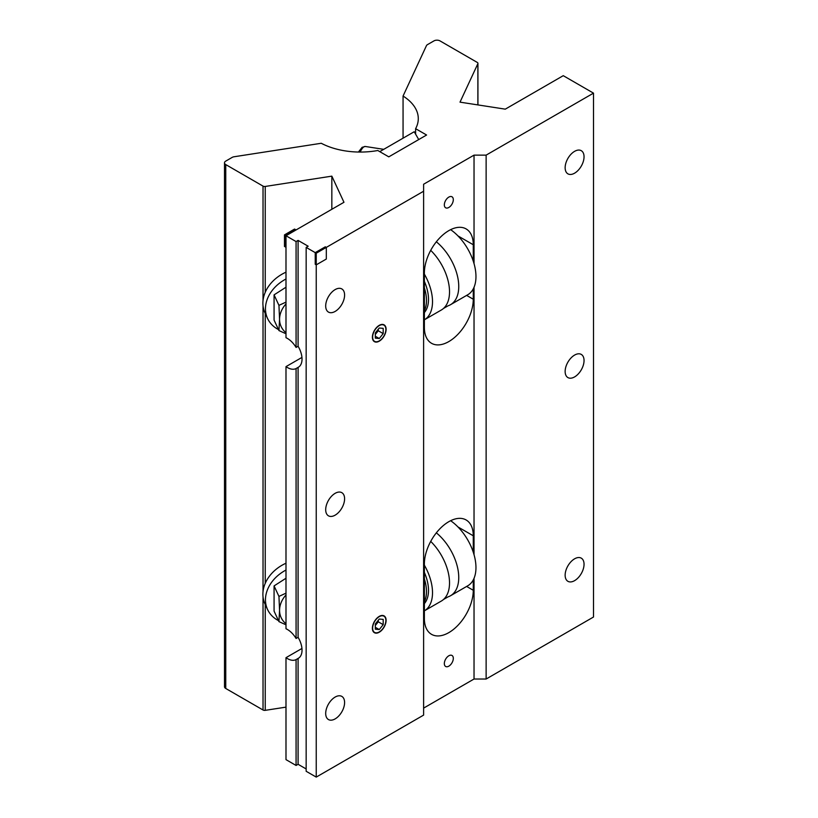 <?xml version="1.0" encoding="UTF-8"?>
<svg xmlns="http://www.w3.org/2000/svg" width="818" height="818" viewBox="0 0 818 818"><rect width="100%" height="100%" fill="white"/><g stroke="black" fill="none" stroke-linecap="round" stroke-linejoin="round"><path stroke-width="1.23" d="M448.816 207.465A6.35 3.661 120 0 0 452.967 201.872A6.35 3.661 120 0 0 451.996 196.79A6.35 3.661 120 0 0 448.816 197.107A6.35 3.661 120 0 0 444.675 202.69A6.35 3.661 120 0 0 445.646 207.782A6.35 3.661 120 0 0 448.816 207.465M448.816 666.159A6.35 3.661 120 0 0 452.967 660.566A6.35 3.661 120 0 0 451.996 655.474A6.35 3.661 120 0 0 448.816 655.791A6.35 3.661 120 0 0 444.675 661.384A6.35 3.661 120 0 0 445.646 666.465A6.35 3.661 120 0 0 448.816 666.159M379.255 632.222A9.693 5.593 120 0 0 385.585 623.674A9.693 5.593 120 0 0 384.102 615.903A9.693 5.593 120 0 0 379.255 616.383A9.693 5.593 120 0 0 372.916 624.932A9.693 5.593 120 0 0 374.409 632.703A9.693 5.593 120 0 0 379.255 632.222M379.255 341.167A9.693 5.593 120 0 0 385.585 332.629A9.693 5.593 120 0 0 384.102 324.858A9.693 5.593 120 0 0 379.255 325.339A9.693 5.593 120 0 0 372.916 333.877A9.693 5.593 120 0 0 374.409 341.648A9.693 5.593 120 0 0 379.255 341.167M403.059 138.181L403.059 96.043A57.884 33.426 180 0 1 418.284 118.641A57.884 33.426 180 0 1 415.616 128.682L426.587 135.021L388.785 156.851L377.804 150.512A57.884 33.426 180 0 1 321.269 143.273L234.091 156.759A4.274 2.474 0 0 0 232.169 157.393L225.758 161.105A4.274 2.474 0 0 0 224.5 162.843A4.274 2.474 0 0 0 225.758 164.592L263.028 186.115A2.28 1.319 0 0 0 265.236 186.453L331.842 176.146L343.969 202.281L285.993 235.758L285.993 337.711A17.822 10.286 60 0 1 296.075 347.435L298.089 346.27A17.822 10.286 60 0 1 302.026 359.102A17.822 10.286 60 0 1 298.335 367.262A17.822 10.286 60 0 1 298.089 367.384L296.075 368.55A17.822 10.286 60 0 1 285.993 366.628L285.993 628.756A17.822 10.286 60 0 1 296.075 638.48L298.089 637.314A17.822 10.286 60 0 1 302.026 650.146A17.822 10.286 60 0 1 298.335 658.306A17.822 10.286 60 0 1 298.089 658.439L296.075 659.605A17.822 10.286 60 0 1 285.993 657.682L301.944 648.47M285.993 366.628L301.944 357.425M574.594 580.647A13.364 7.72 120 0 0 583.326 568.868A13.364 7.72 120 0 0 581.281 558.152A13.364 7.72 120 0 0 574.594 558.817A13.364 7.72 120 0 0 565.862 570.596A13.364 7.72 120 0 0 567.907 581.312A13.364 7.72 120 0 0 574.594 580.647M574.594 376.914A13.364 7.72 120 0 0 583.326 365.135A13.364 7.72 120 0 0 581.281 354.419A13.364 7.72 120 0 0 574.594 355.084A13.364 7.72 120 0 0 565.862 366.863A13.364 7.72 120 0 0 567.907 377.579A13.364 7.72 120 0 0 574.594 376.914M574.594 173.181A13.364 7.72 120 0 0 583.326 161.402A13.364 7.72 120 0 0 581.281 150.686A13.364 7.72 120 0 0 574.594 151.35A13.364 7.72 120 0 0 565.862 163.13A13.364 7.72 120 0 0 567.907 173.845A13.364 7.72 120 0 0 574.594 173.181M335.145 515.156A13.364 7.72 120 0 0 343.877 503.377A13.364 7.72 120 0 0 341.832 492.671A13.364 7.72 120 0 0 335.145 493.326A13.364 7.72 120 0 0 326.413 505.105A13.364 7.72 120 0 0 328.458 515.821A13.364 7.72 120 0 0 335.145 515.156M335.145 718.889A13.364 7.72 120 0 0 343.877 707.11A13.364 7.72 120 0 0 341.832 696.404A13.364 7.72 120 0 0 335.145 697.059A13.364 7.72 120 0 0 326.413 708.838A13.364 7.72 120 0 0 328.458 719.554A13.364 7.72 120 0 0 335.145 718.889M335.145 311.423A13.364 7.72 120 0 0 343.877 299.644A13.364 7.72 120 0 0 341.832 288.938A13.364 7.72 120 0 0 335.145 289.592A13.364 7.72 120 0 0 326.413 301.372A13.364 7.72 120 0 0 328.458 312.087A13.364 7.72 120 0 0 335.145 311.423M473.274 552.191L473.274 535.79A34.581 19.959 120 0 0 466.107 519.962A34.581 19.959 120 0 0 448.816 521.679A34.581 19.959 120 0 0 424.368 564.021L424.368 618.51A34.581 19.959 120 0 0 431.536 634.339A34.581 19.959 120 0 0 458.172 625.075A34.581 19.959 120 0 0 473.274 590.279L473.274 579.931M473.274 261.147L473.274 244.746A34.581 19.959 120 0 0 466.107 228.917A34.581 19.959 120 0 0 448.816 230.635A34.581 19.959 120 0 0 424.368 272.977L424.368 327.466A34.581 19.959 120 0 0 431.536 343.294A34.581 19.959 120 0 0 458.172 334.03A34.581 19.959 120 0 0 473.274 299.235L473.274 288.887M415.616 128.682L415.616 134.152M298.089 346.27L298.089 240.41L308.171 246.228L306.157 247.394L316.239 253.212L423.612 191.228L423.612 184.234L474.031 155.134L486.127 155.134L593.5 93.14L563.254 75.675L505.279 109.152L460.013 102.148L477.865 63.692A2.28 1.319 0 0 0 477.937 63.354A2.28 1.319 0 0 0 477.272 62.424L440.002 40.9A4.274 2.474 0 0 0 433.949 40.9L427.528 44.601A4.274 2.474 0 0 0 426.423 45.716L403.059 96.043M285.993 657.682L285.993 759.636L296.075 765.454L298.089 764.298L298.089 658.439M296.075 765.454L296.075 659.605M296.075 638.48L296.075 368.55M298.089 637.314L298.089 367.384M296.075 347.435L296.075 241.576L298.089 240.41M285.993 235.758L296.075 241.576M423.612 708.122L474.031 679.022L474.031 578.346M474.031 554.645L474.031 287.302M474.031 263.601L474.031 155.134M306.157 247.394L306.157 771.282L316.239 777.1L316.239 253.212L316.239 264.858L326.321 259.04L326.321 247.394L316.239 253.212L315.237 252.629L315.237 264.275L316.239 264.858M316.239 777.1L423.612 715.106L423.612 191.228M474.031 679.022L486.127 679.022L486.127 155.134M486.127 679.022L593.5 617.028L593.5 93.14M224.5 162.843L224.5 686.731A4.274 2.474 0 0 0 225.758 688.48L263.028 709.993A2.28 1.319 0 0 0 265.236 710.341L285.993 707.13M298.089 764.298L306.157 768.951M331.842 209.285L331.842 176.146M315.237 252.629L325.319 246.811L326.321 247.394M295.574 230.226L295.574 229.643L285.492 235.461L284.48 234.878L284.48 246.525L285.993 246.811M285.492 235.461L285.492 247.108M295.574 229.643L294.562 229.06L284.48 234.878M424.368 274.122A39.745 22.945 -120 0 1 424.368 319.807L441.291 310.032A39.745 22.945 -120 0 0 443.479 308.458A39.745 22.945 -120 0 0 430.708 250.349M424.368 312.548A34.08 19.673 -120 0 0 424.368 281.382M424.368 310.697A34.08 19.673 -120 0 0 424.368 287.885M443.479 308.458L448.07 305.809A39.745 22.945 -120 0 0 450.524 304.705L467.732 294.766A39.745 22.945 -120 0 0 474.328 264.705A39.745 22.945 -120 0 0 450.636 229.664M450.524 304.705A39.745 22.945 -120 0 0 457.569 276.525A39.745 22.945 -120 0 0 436.342 241.791M424.368 565.166A39.745 22.945 -120 0 1 424.368 610.852L441.291 601.077A39.745 22.945 -120 0 0 443.479 599.502A39.745 22.945 -120 0 0 430.708 541.393M424.368 603.592A34.08 19.673 -120 0 0 424.368 572.426M424.368 601.741A34.08 19.673 -120 0 0 424.368 578.929M443.479 599.502L448.07 596.854A39.745 22.945 -120 0 0 450.524 595.749L467.732 585.811A39.745 22.945 -120 0 0 474.328 555.759A39.745 22.945 -120 0 0 450.636 520.708M450.524 595.749A39.745 22.945 -120 0 0 457.569 567.58A39.745 22.945 -120 0 0 436.342 532.845M379.255 325.615A9.356 5.399 120 0 0 372.64 337.077A9.356 5.399 120 0 0 379.255 340.891A9.356 5.399 120 0 0 385.871 329.439A9.356 5.399 120 0 0 379.255 325.615M378.131 329.398A5.573 3.211 -60 0 1 376.3 333.212L378.274 330.769L378.274 329.225M375.319 334.439L376.3 333.212A5.573 3.211 -60 0 1 375.319 334.245M379.255 338.509L383.192 333.601L383.192 328.355L379.255 328.008L375.319 332.906L375.319 338.151L379.255 338.509L375.319 336.229M378.274 330.769L383.192 333.601M379.255 616.66A9.356 5.399 120 0 0 372.64 628.122A9.356 5.399 120 0 0 379.255 631.936A9.356 5.399 120 0 0 385.871 620.484A9.356 5.399 120 0 0 379.255 616.66M378.131 620.443A5.573 3.211 -60 0 1 376.3 624.257L378.274 621.813L378.274 620.279M375.319 625.484L376.3 624.257A5.573 3.211 -60 0 1 375.319 625.289M379.255 629.553L383.192 624.655L383.192 619.4L379.255 619.052L375.319 623.95L375.319 629.195L379.255 629.553L375.319 627.283M378.274 621.813L383.192 624.655M278.488 329.582A35.644 28.109 -24.9 0 1 267.568 318.478A35.644 28.109 -24.9 0 1 265.461 308.805A35.644 28.109 -24.9 0 1 285.993 278.999M285.993 272.169A35.644 28.109 155.1 0 0 262.885 303.233A35.644 28.109 155.1 0 0 264.981 312.916L267.568 318.478M285.993 333.764L278.948 330.564L279.562 319.296L278.948 305.359L285.993 302.118M285.993 287.21L274.071 294.869L274.071 320.073L278.948 330.564M274.071 294.869L278.948 305.359M285.993 303.887A26.738 21.084 155.1 0 0 279.562 319.296A26.738 21.084 155.1 0 0 285.993 332.721M278.488 620.627A35.644 28.109 -24.9 0 1 267.568 609.533A35.644 28.109 -24.9 0 1 265.461 599.85A35.644 28.109 -24.9 0 1 285.993 570.044M285.993 563.224A35.644 28.109 155.1 0 0 262.885 594.287A35.644 28.109 155.1 0 0 264.981 603.96L267.568 609.533M285.993 624.809L278.948 621.619L279.562 610.34L278.948 596.414L285.993 593.162M285.993 578.254L274.071 585.913L274.071 611.118L278.948 621.619M274.071 585.913L278.948 596.414M285.993 594.931A26.738 21.084 155.1 0 0 279.562 610.34A26.738 21.084 155.1 0 0 285.993 623.766M418.734 139.561L414.215 131.739L379.756 151.637M263.028 709.993L263.028 596.935M263.028 591.588L263.028 305.891M263.028 300.533L263.028 186.115M225.758 688.48L225.758 164.592M477.865 104.908L477.865 63.692M265.236 710.341L265.236 604.502M265.236 583.357L265.236 313.458M265.236 292.302L265.236 186.453M457.998 235.932L473.274 244.746M466.638 295.4L473.274 299.235M457.998 526.976L473.274 535.79M466.638 586.445L473.274 590.279M360.135 152.056A35.644 7.536 -81.2 0 1 365.329 146.483L362.139 147.301L358.437 152.036M477.937 104.919L477.937 63.354M383.744 149.336L365.329 146.483"/></g></svg>
